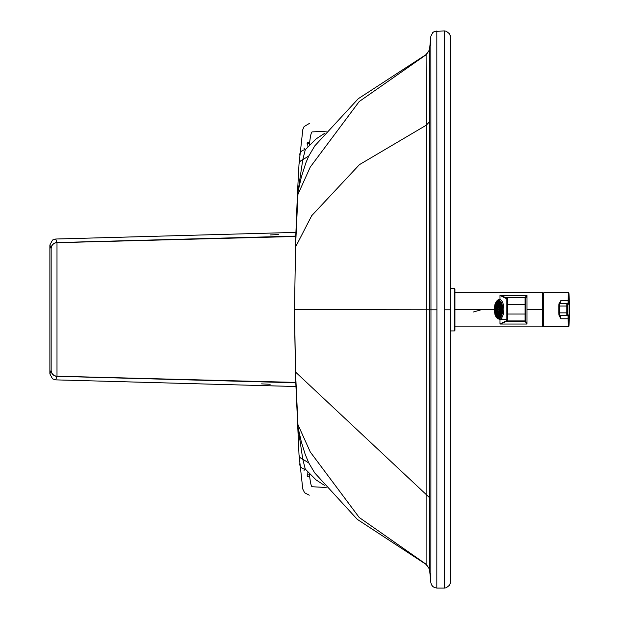 <?xml version="1.0" encoding="UTF-8"?>
<svg xmlns="http://www.w3.org/2000/svg" width="619" height="619" viewBox="0 0 619 619"><rect width="100%" height="100%" fill="white"/><g stroke="black" fill="none" stroke-linecap="round" stroke-linejoin="round"><path stroke-width="0.93" d="M450.446 150.703L450.5 141.898A5.997 4.898 180 0 1 450.446 142.478M450.431 281.351L450.454 106.716M450.446 106.785L450.446 109.934M309.624 142.602L307.372 142.393L307.109 143.639L309.485 143.84M309.469 474.827L307.109 475.028L307.372 476.251L309.608 476.057M307.674 474.982L307.906 472.297M304.037 148.018A4.287 1.803 -1 0 0 305.577 149.372M307.674 143.685L307.922 146.556M450.446 468.103L450.446 476.351M450.446 515.403L450.446 509.236M450.431 339.552L450.431 309.771M450.493 582.061L449.665 585.102L446.253 587.787L444.496 588.05L444.434 309.802L450.431 309.794L450.493 581.999M299.697 463.77A5.997 5.347 -4.2 0 0 305.275 469.117L302.776 459.228L298.242 428.905A573.426 342.129 -49.1 0 1 298.095 427.443A200.842 154.232 131.8 0 0 298.42 429.083L301.329 441.858L305.167 454.245L308.796 462.966L314.723 472.908L357.287 519.364L426.104 564.42L426.158 309.779L430.963 309.802L430.855 582.672L431.482 584.777L432.813 586.51L434.677 587.655L436.821 588.05L436.921 309.802L430.963 309.802L430.855 36.328L432.813 32.49L434.677 31.352L444.496 30.95L446.253 31.213L449.665 33.906L450.5 37.117M297.453 425.299A5.997 4.565 -2.5 0 0 297.453 425.555A5.997 4.565 -2.5 0 0 298.095 427.443A99.249 3.528 -90.3 0 1 297.963 424.673L295.518 372.034L294.52 309.601L426.158 309.779L426.336 125.162L429.393 121.873L429.509 569.147L430.855 582.672M305.275 469.117L316.108 479.926L324.31 485.281M309.283 495.177L304.602 492.77L302.768 489.018L299.008 454.679A5.997 5.316 -4.1 0 0 302.776 459.228L308.796 462.966M299.697 155.106A5.997 5.339 4.1 0 1 305.275 149.767L302.776 159.694L298.242 190.11A573.426 342.787 49.1 0 0 298.095 191.565A99.249 3.528 90.3 0 0 297.963 194.343L295.518 247.105L294.52 309.601L295.665 239.166M295.317 247.964A5.997 4.325 2.2 0 1 295.518 247.105L311.69 215.714L359.422 164.654L426.336 125.162L426.096 54.58L358.254 98.723L314.808 145.852L308.796 155.965L305.817 162.967L301.329 177.135L298.42 189.925A200.842 154.417 -131.7 0 0 298.095 191.565A5.997 4.557 2.5 0 0 297.453 193.453L297.515 192.13A5.997 4.557 2.5 0 1 298.242 190.11A12.86 7.149 -168.4 0 0 298.42 189.925M429.393 121.873L429.509 49.853L426.096 54.58M305.275 149.767L316.108 138.904L324.464 133.441M297.515 192.385A5.997 4.557 2.5 0 1 297.515 192.13L299.008 164.244A5.997 5.308 4 0 1 302.776 159.694L308.796 155.965M294.342 309.601L295.665 379.95M297.344 422.622A5.997 4.395 -2.3 0 0 297.344 422.854L297.344 422.854A5.997 4.395 -2.3 0 0 297.963 424.673L310.281 451.986L359.213 517.484L426.158 564.273L429.509 568.969M304.037 470.602A4.287 1.795 1 0 1 305.422 469.31M297.453 193.716A5.997 4.557 2.5 0 1 297.453 193.453L297.344 196.161A5.997 4.387 2.3 0 1 297.963 194.343L310.281 167.037L359.213 101.539L426.158 54.743L429.509 50.054M297.344 196.393A5.997 4.387 2.3 0 1 297.344 196.161L295.534 242.222M309.368 473.891A231.846 8.581 90 0 0 312.169 486.743L326.136 487.478M309.361 144.978A231.846 8.581 -90 0 1 312.185 131.901A231.846 8.581 -90 0 1 312.2 131.901M270.147 384.283L261.574 383.873L270.147 384.283M270.147 234.957L278.712 234.539L270.147 234.957M295.913 232.38L55.71 239.019L52.538 240.025L49.876 245.016L51.114 248.567A2875.1 20.071 90 0 1 51.153 248.691L51.153 370.201A2875.139 20.071 90 0 1 51.114 370.324L49.876 373.876L49.876 245.016M49.876 373.876L52.538 378.867L55.71 379.873L295.905 386.519M55.71 239.019L56.994 242.694L56.994 376.197A2037.64 19.831 136.4 0 0 56.948 376.321L55.71 379.873M499.626 317.075A8.047 3.714 -89.9 0 0 500.09 317.307A8.047 3.714 90.1 0 1 499.626 317.075M500.314 317.075L498.349 317.075A7.714 3.559 90.1 0 1 498.334 317.075A7.714 3.559 90.1 0 1 494.79 309.368A7.714 3.559 90.1 0 1 498.349 301.646A7.714 3.559 90.1 0 1 498.365 301.646A7.714 3.559 90.1 0 1 501.916 309.33A7.714 3.559 90.1 0 1 498.349 317.075L500.314 317.075M500.183 315.651A7.289 3.366 90.1 0 1 500.152 315.698A7.289 3.366 90.1 0 1 499.409 316.371A7.289 3.366 90.1 0 1 499.34 316.41A7.289 3.366 90.1 0 1 498.543 316.642A7.289 3.366 90.1 0 1 498.465 316.642A7.289 3.366 90.1 0 1 497.668 316.425A7.289 3.366 90.1 0 1 497.599 316.379A7.289 3.366 90.1 0 1 496.856 315.721A7.289 3.366 90.1 0 1 496.786 315.636A7.289 3.366 90.1 0 1 496.152 314.591A7.289 3.366 90.1 0 1 496.098 314.467A7.289 3.366 90.1 0 1 495.61 313.098A7.289 3.366 90.1 0 1 495.571 312.951A7.289 3.366 90.1 0 1 495.262 311.349A7.289 3.366 90.1 0 1 495.246 311.187A7.289 3.366 90.1 0 1 495.138 309.469A7.289 3.366 90.1 0 1 495.138 309.384L495.138 309.299A7.289 3.366 90.1 0 1 495.246 307.581A7.289 3.366 90.1 0 1 495.262 307.419A7.289 3.366 90.1 0 1 495.571 305.817A7.289 3.366 90.1 0 1 495.61 305.662A7.289 3.366 90.1 0 1 496.098 304.285A7.289 3.366 90.1 0 1 496.152 304.169A7.289 3.366 90.1 0 1 496.546 303.449L496.353 303.31A7.459 3.443 -89.9 0 0 494.906 309.384A7.459 3.443 -89.9 0 0 496.662 315.868A7.459 3.443 -89.9 0 0 500.129 315.729A7.459 3.443 -89.9 0 0 500.353 315.411A7.459 3.443 -89.9 0 0 500.16 302.993A7.289 3.366 -89.9 0 0 499.409 302.335A7.289 3.366 -89.9 0 0 499.34 302.296A7.289 3.366 -89.9 0 0 498.543 302.072A7.289 3.366 -89.9 0 0 498.465 302.072L498.465 304.006L498.465 302.072A7.289 3.366 -89.9 0 0 497.668 302.304A7.289 3.366 -89.9 0 0 497.599 302.351L497.815 304.138L497.599 302.351A7.289 3.366 -89.9 0 0 496.856 303.024A7.289 3.366 -89.9 0 0 496.786 303.109L497.196 304.633L496.786 303.109A7.289 3.366 -89.9 0 0 496.546 303.449A7.289 3.366 -89.9 0 0 496.152 304.169A7.289 3.366 -89.9 0 0 496.098 304.285L496.655 305.484L496.098 304.285A7.289 3.366 -89.9 0 0 495.61 305.662A7.289 3.366 -89.9 0 0 495.571 305.817L496.229 306.629L495.571 305.817A7.289 3.366 -89.9 0 0 495.262 307.419A7.289 3.366 -89.9 0 0 495.246 307.581L495.966 307.991L495.246 307.581A7.289 3.366 -89.9 0 0 495.138 309.299L495.881 309.291L495.138 309.384A7.289 3.366 -89.9 0 0 495.138 309.469L495.881 309.469L495.138 309.469A7.289 3.366 -89.9 0 0 495.246 311.187L495.966 310.761L495.246 311.187A7.289 3.366 -89.9 0 0 495.262 311.349L496.051 311.357L495.262 311.349A7.289 3.366 -89.9 0 0 495.571 312.951L496.229 312.123L495.571 312.951A7.289 3.366 -89.9 0 0 495.61 313.098L496.577 313.098L495.61 313.098A7.289 3.366 -89.9 0 0 496.098 314.467L496.655 313.26L496.098 314.467A7.289 3.366 -89.9 0 0 496.152 314.591L497.065 314.591L496.152 314.591A7.289 3.366 -89.9 0 0 496.786 315.636L497.196 314.104L496.786 315.636A7.289 3.366 -89.9 0 0 496.856 315.721L497.676 315.729L496.856 315.721A7.289 3.366 -89.9 0 0 497.599 316.379L497.815 314.591L497.599 316.379A7.289 3.366 -89.9 0 0 497.668 316.425L498.465 316.425L497.668 316.425A7.289 3.366 -89.9 0 0 498.465 316.642L498.465 314.715L498.465 316.642A7.289 3.366 -89.9 0 0 498.543 316.642A7.289 3.366 -89.9 0 0 499.34 316.41L499.107 314.553A5.354 2.476 -89.9 0 0 499.185 314.506L499.409 316.371A7.289 3.366 -89.9 0 0 500.152 315.698L499.703 314.034A5.354 2.476 -89.9 0 0 499.773 313.949L500.222 315.613L499.773 313.949L500.57 313.949L499.773 313.949A5.354 2.476 90.1 0 1 499.703 314.034L500.152 315.698A7.289 3.366 -89.9 0 0 500.183 315.651M498.504 314.715L498.349 314.715A5.354 2.476 90.1 0 1 498.341 314.715A5.354 2.476 90.1 0 1 495.881 309.368A5.354 2.476 90.1 0 1 498.349 304.006A5.354 2.476 90.1 0 1 498.365 304.006A5.354 2.476 90.1 0 1 500.825 309.338A5.354 2.476 90.1 0 1 498.349 314.715L498.504 314.715A5.354 2.476 -89.9 0 0 498.496 314.715A5.354 2.476 -89.9 0 0 498.504 314.715A5.354 2.476 -89.9 0 0 498.543 314.715L498.543 316.642L498.543 314.715L499.123 314.715L498.543 314.715A5.354 2.476 90.1 0 1 498.504 314.715A5.354 2.476 90.1 0 1 498.481 314.715L498.341 314.715A5.354 2.476 -89.9 0 0 500.825 309.338A5.354 2.476 -89.9 0 0 498.349 304.006A5.354 2.476 -89.9 0 0 495.881 309.376A5.354 2.476 -89.9 0 0 498.349 314.715M498.372 304.858L498.349 304.858A4.503 2.081 -89.9 0 0 496.276 309.368A4.503 2.081 -89.9 0 0 498.341 313.856A4.503 2.081 -89.9 0 0 498.349 313.856A4.503 2.081 -89.9 0 0 500.431 309.345A4.503 2.081 -89.9 0 0 498.365 304.858A4.503 2.081 -89.9 0 0 498.349 304.858L498.372 304.858M498.434 313.338L497.529 313.338A4.503 2.081 90.1 0 1 497.405 313.191A4.503 2.081 -89.9 0 0 497.529 313.338L497.993 311.589L497.529 313.338L498.434 313.338M497.784 311.752L496.74 311.752A4.503 2.081 90.1 0 1 496.67 311.489A4.503 2.081 -89.9 0 0 496.74 311.752L497.49 310.808L496.74 311.752L497.784 311.752M497.266 309.531L496.43 309.523A4.503 2.081 90.1 0 1 496.43 309.229A4.503 2.081 -89.9 0 0 496.43 309.523L497.266 309.531M496.67 307.256A4.503 2.081 90.1 0 1 496.74 306.993L497.792 306.993L496.74 306.993A4.503 2.081 -89.9 0 0 496.67 307.256L497.413 308.177L496.67 307.256M497.405 305.546A4.503 2.081 90.1 0 1 497.529 305.399L498.434 305.399L497.529 305.399A4.503 2.081 -89.9 0 0 497.405 305.546L497.862 307.256L497.405 305.546M498.434 304.865L498.434 307.001L498.434 304.865M498.504 311.713L498.349 311.713A2.36 1.091 90.1 0 1 497.266 309.368A2.36 1.091 90.1 0 1 498.349 307.001A2.36 1.091 -89.9 0 0 497.266 309.368A2.36 1.091 -89.9 0 0 498.349 311.713A2.36 1.091 -89.9 0 0 499.44 309.353A2.36 1.091 -89.9 0 0 498.349 307.001A2.36 1.091 90.1 0 1 498.357 307.001A2.36 1.091 90.1 0 1 499.44 309.353A2.36 1.091 90.1 0 1 498.349 311.713L498.496 311.713A2.36 1.091 -89.9 0 0 498.504 311.713A2.36 1.091 90.1 0 1 498.496 311.713A2.36 1.091 -89.9 0 0 498.574 311.713A2.36 1.091 90.1 0 1 498.504 311.713L498.349 311.713M498.357 307.519L498.349 307.519A1.842 0.851 -89.9 0 0 497.498 309.361A1.842 0.851 -89.9 0 0 498.349 311.202L498.349 311.202A1.842 0.851 -89.9 0 0 499.2 309.353A1.842 0.851 -89.9 0 0 498.357 307.519A1.842 0.851 -89.9 0 0 498.349 307.519L498.357 307.519M498.326 309.585L497.846 309.577A1.842 0.851 90.1 0 1 497.846 309.152A1.842 0.851 -89.9 0 0 497.846 309.577L498.326 309.577M498.697 309.802L498.937 310.699L498.868 309.593L498.504 309.802M499.069 310.343L498.868 309.593L499.069 310.343M499.193 309.129L498.697 308.912L499.069 308.37L499.193 309.129M498.326 309.152L497.846 309.152L498.326 309.152M498.937 308.014L498.697 308.912L498.937 308.014M498.349 307.519A1.842 0.851 90.1 0 1 499.2 309.353A1.842 0.851 90.1 0 1 498.349 311.202A1.842 0.851 90.1 0 1 497.498 309.368A1.842 0.851 90.1 0 1 498.349 307.519M497.266 309.515L496.43 309.523L497.266 309.515M500.431 309.492L499.587 309.5A2.36 1.091 -89.9 0 0 499.587 309.198A2.36 1.091 90.1 0 1 499.587 309.5L500.431 309.492M499.409 310.661L500.152 311.581L499.409 310.661A2.36 1.091 -89.9 0 0 499.479 310.398A2.36 1.091 90.1 0 1 499.409 310.661M500.222 311.318L499.479 310.398L500.222 311.318M500.369 310.398L499.479 310.398L500.369 310.398M498.984 311.465L499.44 313.175L498.984 311.465A2.36 1.091 -89.9 0 0 499.107 311.318A2.36 1.091 90.1 0 1 498.984 311.465M499.556 313.013L499.107 311.318L499.556 313.013M499.943 311.318L499.107 311.318L499.943 311.318M498.434 311.713L498.434 313.856L498.434 311.713M498.574 313.833L498.574 311.713L498.574 313.833M499.053 311.713L498.574 311.713L499.053 311.713M497.862 311.465L497.405 313.191L497.862 311.465M497.413 310.56L496.67 311.489L497.413 310.56M500.376 308.308L499.479 308.308A2.36 1.091 -89.9 0 0 499.409 308.045A2.36 1.091 90.1 0 1 499.479 308.308L500.222 307.372L499.479 308.308L500.376 308.308M499.928 307.395L499.107 307.395A2.36 1.091 -89.9 0 0 498.984 307.241A2.36 1.091 90.1 0 1 499.107 307.395L499.556 305.693L499.107 307.395L499.928 307.395M498.504 307.001A2.36 1.091 90.1 0 1 498.574 307.009L499.053 307.009L498.574 307.009A2.36 1.091 -89.9 0 0 498.512 307.001A2.36 1.091 -89.9 0 0 498.504 307.001L498.512 307.001M495.981 307.829L495.262 307.419L495.981 307.829M496.051 307.419L495.262 307.419L496.051 307.419M496.268 306.482L495.61 305.662L496.268 306.482M496.57 305.67L495.61 305.662L496.57 305.67M496.709 305.368L496.152 304.169L496.709 305.368M497.072 304.169L496.152 304.169L497.072 304.169M497.266 304.556L496.856 303.024L497.266 304.556M497.676 303.024L496.856 303.024L497.676 303.024M497.893 304.099L497.668 302.304L497.893 304.099M498.465 302.312L497.668 302.304L498.465 302.312M498.504 304.006A5.354 2.476 90.1 0 1 498.543 304.006L498.543 302.072L498.543 304.006L499.123 304.006L498.543 304.006A5.354 2.476 -89.9 0 0 498.512 304.006A5.354 2.476 -89.9 0 0 498.504 304.006L498.512 304.006M499.34 302.296L499.107 304.161A5.354 2.476 90.1 0 1 499.185 304.2L499.409 302.335L499.185 304.2L499.827 304.208L499.185 304.2A5.354 2.476 -89.9 0 0 499.107 304.161L499.34 302.296A7.289 3.366 90.1 0 1 499.409 302.335A7.289 3.366 90.1 0 1 500.152 302.993L499.703 304.672A5.354 2.476 90.1 0 1 499.773 304.757L500.222 303.078A7.289 3.366 -89.9 0 0 500.152 302.993A7.459 3.443 -89.9 0 0 496.353 303.31L496.546 303.449A7.289 3.366 90.1 0 1 496.786 303.109A7.289 3.366 90.1 0 1 496.856 303.024A7.289 3.366 90.1 0 1 497.599 302.351A7.289 3.366 90.1 0 1 497.668 302.304A7.289 3.366 90.1 0 1 498.465 302.072A7.289 3.366 90.1 0 1 498.543 302.072A7.289 3.366 90.1 0 1 499.34 302.296M499.703 304.672L500.152 302.993A7.289 3.366 90.1 0 1 500.214 303.07L499.773 304.757L500.57 304.757L499.773 304.757A5.354 2.476 -89.9 0 0 499.703 304.672M500.833 304.177L500.222 305.5A5.354 2.476 90.1 0 1 500.284 305.624L500.887 304.3L500.284 305.624A5.354 2.476 -89.9 0 0 500.222 305.5L500.833 304.177M501.351 305.678L500.624 306.591A5.354 2.476 90.1 0 1 500.663 306.738L501.39 305.825L500.663 306.738L501.583 306.738L500.663 306.738A5.354 2.476 -89.9 0 0 500.624 306.591L501.351 305.678M501.676 307.403L500.879 307.875A5.354 2.476 90.1 0 1 500.903 308.038L501.7 307.573L500.903 308.038L501.746 308.038L500.903 308.038A5.354 2.476 -89.9 0 0 500.879 307.875L501.676 307.403M500.98 309.252L501.792 309.252L500.98 309.252M501.792 309.423L500.98 309.338L501.792 309.423M501.738 310.645L500.903 310.645L501.7 311.102L500.903 310.645L501.738 310.645M501.676 311.264L500.879 310.808A5.354 2.476 -89.9 0 0 500.903 310.645A5.354 2.476 90.1 0 1 500.879 310.808L501.676 311.264M501.576 311.953L500.663 311.945L501.39 312.85L500.663 311.945L501.576 311.953M501.351 312.997L500.624 312.1A5.354 2.476 -89.9 0 0 500.663 311.945A5.354 2.476 90.1 0 1 500.624 312.1L501.351 312.997M501.328 313.075L500.284 313.075L500.887 314.382L500.284 313.075L501.328 313.075M500.833 314.506L500.222 313.191A5.354 2.476 -89.9 0 0 500.284 313.075A5.354 2.476 90.1 0 1 500.222 313.191L500.833 314.506M499.835 314.506L499.185 314.506L499.835 314.506M497.893 314.63L497.668 316.425L497.893 314.63M497.266 314.181L496.856 315.721L497.266 314.181M496.709 313.376L496.152 314.591L496.709 313.376M496.268 312.27L495.61 313.098L496.268 312.27M495.981 310.931L495.262 311.349L495.981 310.931M497.266 309.221L496.43 309.229L497.266 309.221M497.49 307.929L496.74 306.993L497.49 307.929M497.993 307.14L497.529 305.399L497.993 307.14M498.574 307.009L498.574 304.881L498.574 307.009M499.448 305.523L498.984 307.241L499.448 305.523M500.152 307.109L499.409 308.045L500.152 307.109M500.431 309.198L499.587 309.198L500.431 309.198M495.881 309.469L495.138 309.469L495.881 309.469M499.657 301.646A8.047 3.714 90.1 0 1 500.121 301.422A8.047 3.714 -89.9 0 0 499.657 301.646M498.349 304.858A4.503 2.081 90.1 0 1 500.431 309.345A4.503 2.081 90.1 0 1 498.349 313.856A4.503 2.081 90.1 0 1 496.276 309.376A4.503 2.081 90.1 0 1 498.349 304.858M499.409 316.371L499.185 314.506A5.354 2.476 90.1 0 1 499.107 314.553L499.34 316.41A7.289 3.366 -89.9 0 0 499.409 316.371M498.349 317.075A7.714 3.559 -89.9 0 0 501.916 309.33A7.714 3.559 -89.9 0 0 498.349 301.646A7.714 3.559 -89.9 0 0 494.79 309.384A7.714 3.559 -89.9 0 0 498.349 317.075L500.392 317.075M500.353 315.411A7.459 3.443 90.1 0 1 496.778 316A7.459 3.443 90.1 0 1 494.906 309.384A7.459 3.443 90.1 0 1 496.353 303.31A7.459 3.443 90.1 0 1 501.15 305.005A7.459 3.443 90.1 0 1 500.353 315.411M543.915 292.655L568.265 292.563A0.604 0.604 98.2 0 1 568.869 293.135A343.042 342.911 98.2 0 1 568.869 326.275A16.574 0.457 90 0 0 569.124 323.366A16.574 0.457 -90 0 1 568.869 326.275A0.604 0.604 98.2 0 1 568.265 326.847A17.139 0.472 -90 0 1 568.265 326.847L568.157 318.831L560.907 318.831L560.218 315.558L560.907 318.831L558.972 315.187L560.907 318.831L560.744 315.628A0.604 0.604 98.2 0 1 560.659 315.62A0.604 0.604 -81.8 0 0 560.744 315.628L559.491 315.45A0.604 0.604 98.2 0 1 558.895 314.847L558.841 312.866L558.895 314.847A0.604 0.604 -81.8 0 0 559.491 315.45L559.421 312.866L558.841 312.866L559.421 312.866L559.421 306.01L558.841 306.01L558.841 312.866L558.841 306.01L559.421 306.01L559.491 303.449A0.604 0.604 -81.8 0 0 558.895 304.045L558.841 306.01L559.491 303.449L559.421 306.01L566.772 306.01L566.818 303.449A0.604 0.604 98.2 0 1 567.422 304.037L568.668 304.215L568.869 293.135A16.574 0.457 -90 0 1 569.124 296.044A16.574 0.457 90 0 0 568.869 293.135A0.604 0.604 -81.8 0 0 568.265 292.563L544.093 292.617L568.265 292.563L568.157 300.463L568.234 292.617M545.517 326.801L568.234 326.793L543.753 326.646A17.139 0.472 -90 0 1 543.35 309.639A17.139 0.472 -90 0 1 543.753 292.756L543.497 293.011A16.883 0.464 90 0 0 543.103 309.639A16.883 0.464 90 0 0 543.497 326.391A16.883 0.464 -90 0 1 543.103 309.639A16.883 0.464 -90 0 1 543.497 293.011M543.497 326.391L544.836 326.847L543.753 326.646A17.139 0.472 90 0 1 543.35 309.639A17.139 0.472 90 0 1 543.753 292.756L543.497 326.43M558.972 304.107L560.907 300.47L568.157 300.463L560.907 300.47L560.226 303.681L560.907 300.47L558.972 304.107M558.895 304.045A0.604 0.604 98.2 0 1 559.491 303.449L566.818 303.449L566.772 306.01L559.421 306.01L559.491 315.45L560.744 315.628L560.907 318.831L568.157 318.831L568.072 315.628L559.491 315.45L568.072 315.628L568.265 326.847A17.139 0.472 90 0 0 568.273 326.847A0.604 0.604 -81.8 0 0 568.869 326.275L568.768 318.53L568.157 318.831L568.768 318.53L568.668 315.032A0.604 0.604 98.2 0 1 568.072 315.628A0.604 0.604 -81.8 0 0 568.668 315.032L567.422 314.854A0.604 0.604 98.2 0 1 566.818 315.45L566.772 312.866L559.421 312.866L566.772 312.866A342.446 342.315 -81.8 0 0 566.772 306.01L567.391 306.003A343.042 342.911 98.2 0 1 567.391 312.874L567.422 314.854L568.668 315.032L568.869 326.275A343.042 342.911 -81.8 0 0 568.869 293.135L568.768 300.772L568.157 300.463L568.768 300.772L568.668 304.215A0.604 0.604 -81.8 0 0 568.157 303.635A0.604 0.604 98.2 0 1 568.668 304.215L567.422 304.037L567.391 306.003L567.422 304.037A0.604 0.604 -81.8 0 0 566.818 303.449L559.491 303.449M560.791 303.449L560.907 300.47L560.791 303.449M568.157 303.635L568.157 300.463L568.072 303.627A0.604 0.604 98.2 0 1 568.157 303.635L566.818 303.449M569.124 296.044A16.574 0.457 -90 0 1 569.124 323.366L569.124 296.044L568.265 292.563M566.818 315.45A0.604 0.604 -81.8 0 0 567.422 314.854L567.391 312.874L566.772 312.866L566.818 315.45M566.772 312.866L567.391 312.874A343.042 342.911 -81.8 0 0 567.391 306.003L566.772 306.01A342.446 342.315 98.2 0 1 566.772 312.866M498.543 318.421A0.859 0.758 89.6 0 0 499.301 319.28A9.919 4.581 -89.9 0 0 503.881 309.345A9.919 4.581 -89.9 0 0 499.324 299.441A9.919 4.581 -89.9 0 0 499.301 299.441A0.859 0.758 89.6 0 0 498.543 300.3A9.061 4.186 90.1 0 1 502.729 309.33A9.061 4.186 90.1 0 1 498.543 318.421A9.061 4.186 90.1 0 1 494.357 309.392A9.061 4.186 90.1 0 1 498.543 300.3A0.859 0.758 -90.4 0 1 499.301 299.441L497.328 300.192L495.014 304.068L494.264 309.283L494.999 314.669L496.074 317.098L497.784 318.862L506.853 319.296L499.301 319.28A9.919 4.581 90.1 0 1 499.285 319.28A0.859 0.758 -90.4 0 1 498.543 318.421A9.061 4.186 -89.9 0 0 502.729 309.33A9.061 4.186 -89.9 0 0 498.543 300.3A9.061 4.186 -89.9 0 0 494.357 309.392A9.061 4.186 -89.9 0 0 498.543 318.421M498.574 300.726L498.543 300.726A8.635 3.985 -89.9 0 0 494.558 309.392A8.635 3.985 -89.9 0 0 498.527 317.996A8.635 3.985 -89.9 0 0 498.543 317.996A8.635 3.985 -89.9 0 0 502.527 309.345A8.635 3.985 -89.9 0 0 498.558 300.726A8.635 3.985 -89.9 0 0 498.543 300.726L498.574 300.726M499.293 299.441L499.34 299.441A9.919 4.581 90.1 0 1 503.881 309.345A9.919 4.581 90.1 0 1 499.301 319.28A9.919 4.581 -89.9 0 0 499.301 319.28L506.853 319.296M498.543 317.996A8.635 3.985 90.1 0 1 494.558 309.392A8.635 3.985 90.1 0 1 498.543 300.726A8.635 3.985 90.1 0 1 502.527 309.33A8.635 3.985 90.1 0 1 498.543 317.996M506.853 319.876L506.853 309.33L506.853 319.876M542.368 309.639L542.368 326.847L542.368 309.639L526.993 309.639L526.993 295.317L525.059 297.577A0.642 0.627 -0 0 1 525.701 298.196L526.993 295.317L499.99 295.317L507.123 298.064L499.99 295.317L499.99 299.441L499.99 295.317L526.993 295.317L526.993 309.639L542.368 309.639L542.368 292.57L454.942 292.57L454.942 289.096L454.942 330.322L454.942 289.096A0.604 0.604 180 0 0 454.346 288.5L454.346 330.925A0.604 0.604 -0 0 0 454.942 330.322A0.604 0.604 180 0 1 454.346 330.925L450.655 330.925L450.655 288.5L454.346 288.5L450.655 288.5L450.655 330.925L454.346 330.925L454.346 288.5L454.942 289.096M454.942 309.639L494.264 309.639L454.942 309.639M481.118 309.779L473.427 312.007M525.701 320.271L525.701 314.034L525.701 320.271A0.642 0.642 180 0 1 525.059 320.921A0.642 0.642 -0 0 0 525.701 320.271M525.701 298.706L525.701 314.034L525.701 298.706M526.993 309.639L526.993 324.031L499.99 324.031L499.99 319.28L499.99 324.031L507.123 321.207A0.642 0.619 -90.8 0 1 506.512 320.665L499.99 324.031L526.993 324.031L525.701 321.106A0.642 0.627 180 0 1 525.059 321.733A0.642 0.627 -0 0 0 525.701 321.106L526.993 324.031L526.993 309.639M525.701 298.196A0.642 0.627 180 0 0 525.059 297.577L525.059 304.602L525.701 304.61L525.059 304.602L525.059 314.034L525.701 314.034L525.059 314.034L525.059 321.207A0.642 0.642 -0 0 0 525.701 320.565A0.642 0.642 180 0 1 525.059 321.207L526.993 324.031L525.059 321.207L507.123 321.207L499.99 324.031L506.512 320.665A0.642 0.619 89.2 0 0 507.123 321.207L525.059 321.207L525.059 314.034L507.495 314.034L507.495 320.921L525.059 320.921L507.495 321.199A0.642 0.642 180 0 1 506.853 320.557L506.853 320.557A0.642 0.642 -0 0 0 507.495 321.199L507.495 320.921A0.642 0.642 180 0 1 506.853 320.271L506.853 320.271A0.642 0.642 -0 0 0 507.495 320.921L507.495 314.034L525.059 314.034L525.059 297.577L526.993 295.317L525.701 298.196M525.701 298.42L525.701 298.42A0.642 0.642 -0 0 0 525.059 297.778L507.495 297.778L507.495 304.602L525.059 304.602L507.495 304.602L506.853 320.271L506.853 314.034L507.495 314.034L507.495 304.602L506.853 304.61L506.853 314.034L507.495 297.778A0.642 0.642 -0 0 0 506.853 298.42L506.853 304.61L506.853 298.42L507.495 297.778L525.059 297.778L525.701 298.42M450.655 330.925L454.346 330.925L454.942 330.322L454.942 326.847L542.368 326.847L542.368 309.779M499.99 295.317L506.512 298.606A0.642 0.619 -90.8 0 1 506.938 298.095A0.642 0.619 89.2 0 0 506.512 298.606L499.99 295.317M542.569 294.149L542.569 309.647L542.569 294.149L543.358 294.543A17.139 17.139 -0 0 0 542.569 294.149L542.569 325.261A17.139 17.139 -0 0 0 543.366 324.867A17.139 17.139 180 0 1 542.569 325.261L542.569 309.647L542.569 325.261L543.366 324.867M450.5 141.898L450.477 114.267M450.5 476.932L450.477 504.833M436.921 309.802L436.821 30.95M444.434 309.802L444.496 30.95M295.317 371.176A5.997 4.333 -2.2 0 0 295.518 372.034L429.393 497.521M297.515 426.615A5.997 4.565 -2.5 0 0 297.515 426.878A5.997 4.565 -2.5 0 0 298.242 428.905A12.86 7.173 168.4 0 1 298.42 429.083M51.153 248.691A5.997 5.997 162.4 0 1 56.994 242.694L295.758 236.473M51.114 248.567A5.997 5.997 160.8 0 1 56.948 242.571L295.774 236.102M51.153 370.201A5.997 5.997 -162.4 0 0 56.994 376.197L295.75 382.41M51.114 370.324A5.997 5.997 -160.8 0 0 56.948 376.321L295.766 382.79M450.439 189.321L450.485 35.585M450.439 340.396L450.431 328.643M450.431 319.427L450.5 95.341M444.496 588.05L436.821 588.05M426.104 564.42L429.509 569.147M299.008 454.679L295.534 376.886M429.509 49.853L430.855 36.328M299.008 164.244L302.807 129.549L304.091 126.601L309.299 123.467M450.485 583.353L450.895 506.876L450.439 430.468M450.5 523.736L450.431 300.3M450.431 290.504L450.439 279.138M326.36 131.151L312.185 131.901M543.969 292.632L543.497 292.965M569.124 323.366L568.273 326.847L544.836 326.847M560.226 315.675L560.18 315.21M560.659 315.62L559.406 315.442L558.841 312.866"/></g></svg>
